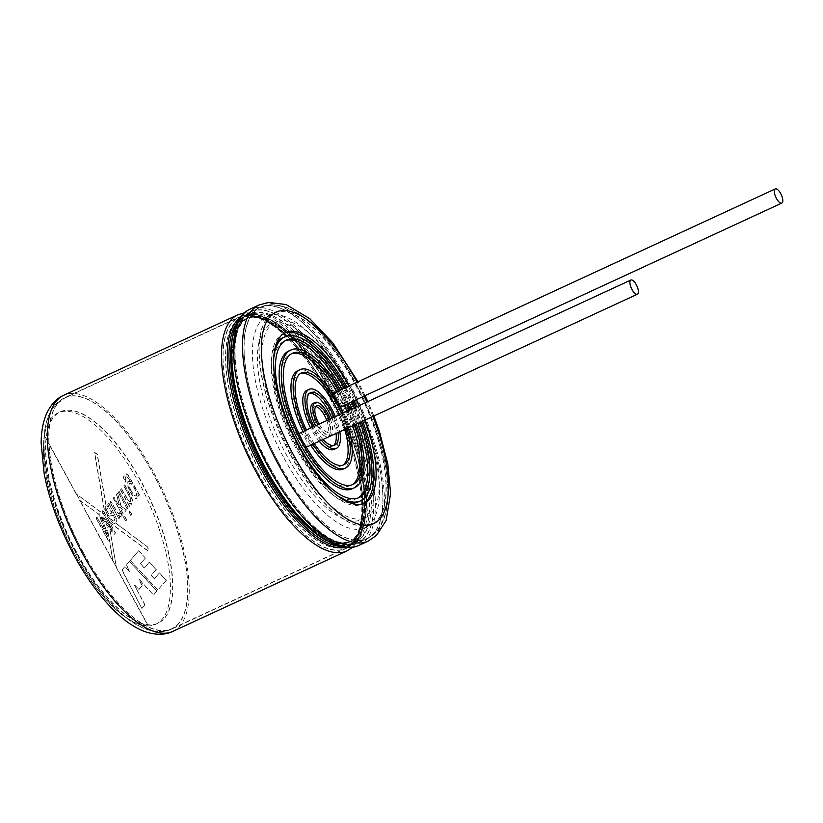 <?xml version="1.0" encoding="UTF-8"?>
<svg xmlns="http://www.w3.org/2000/svg" width="823" height="823" viewBox="0 0 823 823"><rect width="100%" height="100%" fill="white"/><g stroke="black" fill="none" stroke-linecap="round" stroke-linejoin="round"><path stroke-width="0.62" stroke-dasharray="4.12 3.09" d="M304.51 444.173L302.329 445.181A72.259 27.766 -114.8 0 0 350.824 485.457A72.259 27.766 -114.8 0 0 351.894 484.891M339.117 390.483A72.259 27.766 -114.8 0 1 340.887 393.538A7.808 3.004 -114.8 0 1 342.533 396.038A7.808 3.004 -114.8 0 1 343.829 398.929L341.648 399.937A72.259 27.766 -114.8 0 1 344.333 405.266M347.069 411.191A72.259 27.766 -114.8 0 1 352.769 425.748M343.829 398.929A72.259 27.766 -114.8 0 1 346.504 404.258M349.25 410.183A72.259 27.766 -114.8 0 1 354.95 424.74M288.688 350.999A75.87 29.155 -114.8 0 1 341.185 396.089A75.87 29.155 -114.8 0 1 352.347 488.739M342.121 389.094A86.703 33.321 -114.8 0 1 344.137 392.694A86.703 33.321 -114.8 0 1 349.374 402.931M352.11 408.856A86.703 33.321 -114.8 0 1 357.954 423.351M357.954 498.018A86.703 33.321 -114.8 0 1 356.894 498.573A86.703 33.321 -114.8 0 1 290.272 433.844A86.703 33.321 -114.8 0 1 284.141 341.154A86.703 33.321 -114.8 0 1 285.262 340.701M297.782 370.669A54.195 20.822 -114.8 0 1 335.28 402.879A54.195 20.822 -114.8 0 1 343.253 469.059M310.713 445.181A54.195 20.822 -114.8 0 1 303.018 431.55M341.648 399.937A7.808 3.004 -114.8 0 1 341.504 406.572M339.755 406.284A7.808 3.004 -114.8 0 1 334.056 395.997M334.951 392.406A7.808 3.004 -114.8 0 1 338.706 394.546A72.259 27.766 -114.8 0 0 336.936 391.491M301.568 438.782L299.387 439.791A72.259 27.766 -114.8 0 1 290.21 354.271A72.259 27.766 -114.8 0 1 291.321 353.828M299.387 439.791A7.808 3.004 -114.8 0 1 298.986 433.659M299.531 433.155A7.808 3.004 -114.8 0 1 304.932 437.795A7.808 3.004 -114.8 0 1 306.084 447.331A7.808 3.004 -114.8 0 1 302.329 445.181M306.876 390.349A32.519 12.499 -114.8 0 1 329.375 409.679A32.519 12.499 -114.8 0 1 334.159 449.379M319.201 441.262A32.519 12.499 -114.8 0 1 310.6 428.042M339.498 414.689A50.584 19.433 -114.8 0 1 344.806 429.431M342.79 465.19A50.584 19.433 -114.8 0 1 341.73 465.777A50.584 19.433 -114.8 0 1 302.874 428.022A50.584 19.433 -114.8 0 1 299.305 373.951A50.584 19.433 -114.8 0 1 300.436 373.539M312.935 403.465A18.065 6.944 -114.8 0 1 325.435 414.206A18.065 6.944 -114.8 0 1 328.099 436.262A18.065 6.944 -114.8 0 1 315.693 425.697M331.906 418.197A28.898 11.111 -114.8 0 1 336.072 433.464M333.665 445.438A28.898 11.111 -114.8 0 1 332.646 446.097A28.898 11.111 -114.8 0 1 310.436 424.524A28.898 11.111 -114.8 0 1 308.399 393.631A28.898 11.111 -114.8 0 1 309.551 393.281M328.974 419.555A14.454 5.555 -114.8 0 1 328.758 431.972A14.454 5.555 -114.8 0 1 319.159 424.092M326.803 420.563A14.454 5.555 -114.8 0 1 326.577 432.98A14.454 5.555 -114.8 0 1 315.476 422.199A14.454 5.555 -114.8 0 1 314.458 406.747A14.454 5.555 -114.8 0 1 315.693 406.552M330.27 418.958A18.065 6.944 -114.8 0 1 330.28 435.254A18.065 6.944 -114.8 0 1 317.873 424.689M334.087 417.189A28.898 11.111 -114.8 0 1 338.253 432.456M322.976 439.513A28.898 11.111 -114.8 0 1 314.047 426.448M335.352 416.603A32.519 12.499 -114.8 0 1 339.848 431.725M321.382 440.254A32.519 12.499 -114.8 0 1 312.781 427.034M341.679 413.681A50.584 19.433 -114.8 0 1 346.987 428.423M314.242 443.556A50.584 19.433 -114.8 0 1 306.465 429.956M342.934 413.105A54.195 20.822 -114.8 0 1 348.335 427.795M312.894 444.173A54.195 20.822 -114.8 0 1 305.199 430.542M340.887 393.538L338.706 394.546M340.413 389.876A75.87 29.155 -114.8 0 1 343.366 395.081A75.87 29.155 -114.8 0 1 347.769 403.671M350.505 409.597A75.87 29.155 -114.8 0 1 356.246 424.143M344.302 388.086A86.703 33.321 -114.8 0 1 346.308 391.686A86.703 33.321 -114.8 0 1 351.555 401.922M354.291 407.858A86.703 33.321 -114.8 0 1 360.135 422.343M345.598 387.489A90.314 34.71 -114.8 0 1 347.296 390.555A90.314 34.71 -114.8 0 1 352.82 401.346M355.557 407.272A90.314 34.71 -114.8 0 1 361.431 421.746M336.72 495.137A90.314 34.71 -114.8 0 1 273.689 358.746M282.628 337.872A90.314 34.71 -114.8 0 1 345.115 391.563A90.314 34.71 -114.8 0 1 358.406 501.855M350.32 503.028A90.314 34.71 -114.8 0 1 289.007 434.421A90.314 34.71 -114.8 0 1 276.497 343.273M345.485 388.147A107.659 41.376 -114.8 0 1 361.318 519.611A107.659 41.376 -114.8 0 1 278.606 439.235A107.659 41.376 -114.8 0 1 270.993 324.149A107.659 41.376 -114.8 0 1 345.485 388.147M349.837 386.131A107.659 41.376 -114.8 0 1 365.679 517.595A107.659 41.376 -114.8 0 1 282.958 437.219A107.659 41.376 -114.8 0 1 275.355 322.132A107.659 41.376 -114.8 0 1 349.837 386.131M284.223 458.473A116.444 44.751 65.2 0 0 364.784 527.687A116.444 44.751 65.2 0 0 356.565 403.208A116.444 44.751 65.2 0 0 267.094 316.269A116.444 44.751 65.2 0 0 284.223 458.473M290.766 455.448A116.444 44.751 65.2 0 0 371.327 524.663A116.444 44.751 65.2 0 0 363.108 400.184A116.444 44.751 65.2 0 0 273.627 313.254A116.444 44.751 65.2 0 0 290.766 455.448M166.133 580.441L157.687 590.163L130.25 560.422L138.624 550.793L145.342 558.015L140.332 563.776L144.251 568.004L149.261 562.243L156.082 569.629L151.103 575.359L154.323 578.775L159.292 573.055L166.359 580.338L157.687 590.163M107.803 504.365L108.77 506.629L105.951 506.032L97.196 454.471L94.46 452.434L104.902 513.964L102.803 510.116L101.887 511.176L103.533 514.2L76.076 493.79L44.391 435.686A116.444 44.751 65.2 0 0 75.171 555.083A116.444 44.751 65.2 0 0 148.13 625.943L116.444 567.839L109.84 528.922L114.006 534.497L115.292 533.016L109.531 522.451L148.366 551.317L147.626 546.966L115.498 523.089L116.496 521.144L115.652 516.957L108.718 503.306L107.803 504.365L108.77 506.629M119.674 512.626L119.181 514.097L117.36 512.832L110.694 501.042L109.809 502.061L118.862 518.665L119.664 517.749L118.286 515.219L120.765 516.967L121.403 514.879L119.891 512.523L119.397 513.994L117.576 512.739L110.694 501.042M117.638 503.758L114.047 497.174L113.163 498.193L125.652 521.093L126.536 520.074L119.428 507.03L125.199 511.381L126.341 510.065L120.981 506.186L117.483 493.224L116.393 494.479L119.294 504.952L117.638 503.758L114.047 497.174M131.577 514.282L129.828 511.083L128.944 512.112L130.682 515.311L131.793 514.18L129.828 511.083M128.141 507.986L119.088 491.382L118.193 492.401L127.256 509.015L128.357 507.894L119.088 491.382M123.779 485.971L130.579 498.759L130.61 501.752L129.016 501.732L121.31 488.821L120.425 489.839L129.489 506.443L130.281 505.528L128.995 503.162L131.67 504.334L132.709 502.442L132.524 500.343L124.664 484.953L123.779 485.971M138.521 496.053L139.324 495.127L128.254 475.571L126.084 473.925L124.252 474.501L123.481 477.577L125.127 482.247L125.775 480.858L125.055 478.657L125.929 476.496L128.532 478.184L130.548 481.692L127.925 481.208L127.596 485.58L130.24 492.185L132.915 496.259L135.383 498.45L136.7 498.532L137.4 493.995L138.521 496.053L139.324 495.127M124.695 566.821L121.897 570.03L141.823 608.413L144.797 604.987L134.437 585.112L138.902 589.402L141.978 585.853L139.036 579.464L153.51 594.967L156.854 591.12L129.376 561.43L126.331 564.938L129.561 571.738L124.911 566.718L121.897 570.03M108.986 506.526L107.011 505.723L105.725 506.31L105.128 509.17L106.527 513.099L109.253 516.216L113.523 515.075L114.994 518.511L114.027 521.021L111.403 519.015L110.745 520.393L111.115 519.591L107.885 517.43L107.463 514.961L110.179 516.515L113.307 515.167L113.708 515.887L114.778 518.603L114.284 520.733L112.977 521.093L111.187 519.118L110.529 520.496M109.531 522.451L105.097 513.871L94.655 452.341L97.392 454.378L106.146 505.939L105.107 509.18L107.463 514.961M111.115 519.591L108.08 517.348L107.659 514.869M108.019 504.262L108.934 503.203L116.65 519.087L115.899 522.8L114.397 523.582L112.7 522.811L110.745 520.393L112.679 522.821L114.376 523.593L115.693 523.006L147.626 546.966M109.726 522.358L148.562 551.225L147.821 546.884M109.058 524.333L112.34 530.362L109.418 526.453L109.253 524.241L103.729 514.108L76.076 493.79M105.879 519.745L106.321 522.307L102.525 517.245L106.074 519.652L106.321 522.307M108.698 536.318L101.208 517.307L106.733 524.776L108.698 536.318L106.733 524.776M79.553 500.168L99.13 514.488L99.984 513.49L99.151 514.468L107.71 536.37L97.073 516.865L96.147 517.924L108.636 540.824L110.076 539.168L109.305 539.909L112.967 561.461L79.553 500.168L98.935 514.57L107.484 536.473L96.857 516.957L95.931 518.027L108.42 540.927L109.86 539.271M116.444 567.839L109.84 528.922M109.418 526.453L109.253 524.241M102.525 517.245L106.074 519.652M109.5 539.816L112.967 561.461M101.208 517.307L108.893 536.226M106.928 524.683L110.035 528.829M113.163 561.368L116.64 567.747M106.517 522.224L109.613 526.36M101.424 517.214L114.222 534.405L115.508 532.923L103.019 510.013L102.103 511.073L112.566 530.259L102.721 517.163M76.272 493.707L79.749 500.086M284.408 333.13A93.935 36.099 65.2 0 0 283.297 333.593A93.935 36.099 65.2 0 0 297.113 448.288A93.935 36.099 65.2 0 0 362.099 504.129A93.935 36.099 65.2 0 0 363.169 503.573M362.717 421.16A93.935 36.099 65.2 0 0 356.812 406.685M354.075 400.76A93.935 36.099 65.2 0 0 346.884 386.892M364.898 420.152A93.935 36.099 65.2 0 0 358.993 405.677M356.256 399.752A93.935 36.099 65.2 0 0 349.065 385.884M148.346 625.85L148.13 625.943A116.444 44.751 65.2 0 0 138.603 482.093A116.444 44.751 65.2 0 0 44.391 435.686L44.607 435.583A116.444 44.751 65.2 0 0 75.387 554.98A116.444 44.751 65.2 0 0 148.346 625.85L44.607 435.583M106.815 511.134L106.517 509.365L107.319 508.038L108.214 508.007L112.103 512.976L108.996 513.902L108.152 513.387L106.517 509.365M106.753 509.91L107.535 507.935L108.43 507.904L110.087 509.18L112.319 512.873L109.212 513.799L107.515 512.091L106.753 509.91M107.011 511.052L106.712 509.272M110.91 500.94L109.809 502.061M110.025 501.958L118.862 518.665M119.078 518.572L119.664 517.749M119.88 517.646L118.286 515.219M118.502 515.116L120.981 516.865L121.403 514.879M121.619 514.776L119.891 512.523M114.274 497.071L113.163 498.193M113.389 498.09L125.652 521.093M125.868 521L126.536 520.074M126.763 519.982L119.428 507.03M119.644 506.927L125.199 511.381M125.415 511.278L126.341 510.065M126.567 509.962L120.981 506.186M121.197 506.083L117.483 493.224M117.699 493.121L116.393 494.479M116.619 494.376L119.294 504.952M119.51 504.859L117.864 503.655M130.044 510.98L128.944 512.112M129.16 512.009L130.682 515.311M130.898 515.208L131.793 514.18M119.304 491.28L118.193 492.401M118.419 492.298L127.256 509.015M127.472 508.912L128.357 507.894M120.642 489.736L129.705 506.351L130.497 505.425L129.211 503.069L132.349 503.871L132.75 500.24L124.89 484.86L124.006 485.879L130.806 498.656L130.836 501.649L129.232 501.629L121.526 488.718L120.425 489.839M139.54 495.024L128.481 475.468L126.3 473.822L124.468 474.398L123.697 477.474L125.127 482.247M125.343 482.144L125.775 480.858M125.991 480.766L125.271 478.564L125.744 476.733L127.102 476.424L130.548 481.692M130.764 481.589L128.151 481.105L127.822 485.477L130.466 492.082L133.131 496.156L135.6 498.347L136.927 498.429L137.4 493.995M137.616 493.893L138.737 495.95M131.495 491.238C129.201 487.175 128.614 484.469 129.725 483.132C131.886 481.65 138.552 494.5 136.001 495.847C134.746 496.084 133.244 494.541 131.495 491.238M131.279 491.341C128.985 487.278 128.398 484.572 129.509 483.235C131.67 481.743 138.336 494.592 135.785 495.95C134.53 496.176 133.028 494.644 131.279 491.341M122.113 569.928L141.823 608.413M142.04 608.31L144.797 604.987M145.013 604.884L134.437 585.112M134.653 585.009L138.902 589.402M139.118 589.299L141.978 585.853M142.204 585.75L139.036 579.464M139.252 579.361L153.51 594.967M153.726 594.864L156.854 591.12M157.07 591.027L129.376 561.43M129.592 561.327L126.331 564.938M126.547 564.835L129.561 571.738M129.787 571.646L124.911 566.718M157.903 590.06L130.25 560.422M130.466 560.329L138.624 550.793M138.84 550.69L145.342 558.015M145.558 557.912L140.332 563.776M140.548 563.673L144.251 568.004M144.467 567.911L149.261 562.243M149.477 562.14L156.082 569.629M156.308 569.526L151.103 575.359M151.319 575.267L154.323 578.775M154.539 578.682L159.292 573.055M159.508 572.962L166.359 580.338M257.805 472.69A127.195 48.886 65.2 0 0 345.814 548.303A127.195 48.886 65.2 0 0 336.823 412.333A127.195 48.886 65.2 0 0 239.092 317.369A127.195 48.886 65.2 0 0 257.805 472.69M259.893 471.456A125.765 48.331 65.2 0 0 362.768 506.783A125.765 48.331 65.2 0 0 259.79 317.904A125.765 48.331 65.2 0 0 259.893 471.456M83.648 553.179A127.195 48.886 65.2 0 0 171.647 628.782A127.195 48.886 65.2 0 0 162.666 492.812A127.195 48.886 65.2 0 0 64.935 397.848A127.195 48.886 65.2 0 0 83.648 553.179M77.568 553.972A116.444 44.751 65.2 0 0 172.82 586.676A116.444 44.751 65.2 0 0 77.465 411.788A116.444 44.751 65.2 0 0 77.568 553.972M278.832 462.979A127.195 48.886 65.2 0 0 366.832 538.581A127.195 48.886 65.2 0 0 357.84 402.612A127.195 48.886 65.2 0 0 260.109 307.658A127.195 48.886 65.2 0 0 278.832 462.979M269.8 467.155A127.195 48.886 65.2 0 0 357.799 542.758A127.195 48.886 65.2 0 0 348.818 406.788A127.195 48.886 65.2 0 0 251.087 311.824A127.195 48.886 65.2 0 0 269.8 467.155M268.493 467.485A125.765 48.331 65.2 0 0 371.358 502.812A125.765 48.331 65.2 0 0 268.38 313.933A125.765 48.331 65.2 0 0 268.493 467.485C285.807 498.594 303.666 520.743 322.06 533.901C337.492 543.766 341.689 542.522 346.061 542.522L350.907 541.205A122.894 47.23 65.2 0 0 342.224 409.833A122.894 47.23 65.2 0 0 247.795 318.079A122.894 47.23 65.2 0 0 265.88 468.164A122.894 47.23 65.2 0 0 350.907 541.205L349.106 542.038A122.894 47.23 65.2 0 0 340.424 410.667A122.894 47.23 65.2 0 0 245.995 318.913A122.894 47.23 65.2 0 0 264.08 468.987A122.894 47.23 65.2 0 0 349.106 542.038C352.779 540.526 355.917 536.925 358.509 531.257L362.223 515.342C364.311 485.961 355.67 450.222 336.298 408.115C317.349 369.609 296.897 342.337 274.933 326.299C260.552 317.513 250.912 315.055 245.995 318.913L247.795 318.079L243.659 320.919C240.82 324.252 237.158 326.638 234.668 344.786C231.366 374.177 245.172 425.326 268.483 467.443M172.851 631.375A130.055 49.977 65.2 0 0 163.664 492.349A130.055 49.977 65.2 0 0 63.731 395.256M347.008 550.896A130.055 49.977 65.2 0 0 337.821 411.87A130.055 49.977 65.2 0 0 237.898 314.767M77.352 554.074A116.444 44.751 65.2 0 0 172.593 586.778A116.444 44.751 65.2 0 0 77.249 411.891A116.444 44.751 65.2 0 0 77.352 554.074M83.576 553.262A127.462 48.979 65.2 0 0 171.76 629.019A127.462 48.979 65.2 0 0 162.759 492.771A127.462 48.979 65.2 0 0 64.822 397.612A127.462 48.979 65.2 0 0 83.576 553.262M257.743 472.772A127.462 48.979 65.2 0 0 345.917 548.54A127.462 48.979 65.2 0 0 336.916 412.282A127.462 48.979 65.2 0 0 238.989 317.133A127.462 48.979 65.2 0 0 257.743 472.772M260.078 471.394A125.847 48.362 65.2 0 0 363.015 506.742A125.847 48.362 65.2 0 0 259.965 317.729A125.847 48.362 65.2 0 0 260.078 471.394M264.008 469.069A123.162 47.333 65.2 0 0 349.209 542.275A123.162 47.333 65.2 0 0 340.516 410.626A123.162 47.333 65.2 0 0 245.882 318.676A123.162 47.333 65.2 0 0 264.008 469.069M265.808 468.236A123.162 47.333 65.2 0 0 351.01 541.441A123.162 47.333 65.2 0 0 342.317 409.792A123.162 47.333 65.2 0 0 247.682 317.853A123.162 47.333 65.2 0 0 265.808 468.236M268.267 467.608A125.847 48.362 65.2 0 0 371.204 502.956A125.847 48.362 65.2 0 0 268.154 313.954A125.847 48.362 65.2 0 0 268.267 467.608C284.11 496.331 300.93 517.811 318.717 532.07L330.558 539.878C337.492 543.715 347.862 547.244 357.912 542.995A127.462 48.979 65.2 0 0 348.911 406.747A127.462 48.979 65.2 0 0 250.974 311.588A127.462 48.979 65.2 0 0 269.728 467.238A127.462 48.979 65.2 0 0 357.912 542.995L366.935 538.818A127.462 48.979 65.2 0 0 357.933 402.57A127.462 48.979 65.2 0 0 260.006 307.421A127.462 48.979 65.2 0 0 278.76 463.061A127.462 48.979 65.2 0 0 366.935 538.818C374.63 535.361 380.38 528.51 384.187 518.264C386.779 510.805 388.055 502.112 388.014 492.195C387.859 473.4 383.775 452.269 375.772 428.804C364.62 396.881 349.61 368.776 330.764 344.467C316.145 325.867 301.568 313.604 287.032 307.679C276.394 303.872 267.382 303.78 260.006 307.421L250.974 311.588C241.232 316.485 237.199 326.68 235.625 334.436C232.714 347.862 233.31 364.836 237.425 385.37C243.124 412.662 253.412 440.079 268.267 467.629M290.982 455.345A116.444 44.751 65.2 0 0 386.234 488.049A116.444 44.751 65.2 0 0 290.879 313.172A116.444 44.751 65.2 0 0 290.982 455.345M372.881 416.459A116.444 44.751 65.2 0 0 366.852 402.046M364.116 396.12A116.444 44.751 65.2 0 0 357.048 382.191M368.025 541.184A130.055 49.977 65.2 0 0 358.838 402.159A130.055 49.977 65.2 0 0 258.916 305.055M359.003 545.351A130.055 49.977 65.2 0 0 349.816 406.325A130.055 49.977 65.2 0 0 249.883 309.232M265.973 468.832A126.721 48.701 65.2 0 0 369.62 504.417A126.721 48.701 65.2 0 0 265.86 314.108A126.721 48.701 65.2 0 0 265.973 468.832M326.762 540.742A125.765 48.331 65.2 0 0 352.1 543.808A125.765 48.331 65.2 0 0 343.222 409.37A125.765 48.331 65.2 0 0 246.591 315.487A125.765 48.331 65.2 0 0 232.508 336.772M339.56 546.318A125.765 48.331 65.2 0 0 350.3 544.641A125.765 48.331 65.2 0 0 341.422 410.204A125.765 48.331 65.2 0 0 244.791 316.32A125.765 48.331 65.2 0 0 236.551 323.408M345.29 547.418A126.721 48.701 65.2 0 0 340.619 410.574A126.721 48.701 65.2 0 0 239.431 318.326M353.005 484.449L350.824 485.457M316.639 405.739L314.458 406.747M328.758 431.972L326.577 432.98M330.28 435.254L328.099 436.262M310.569 392.622L308.399 393.631M334.817 445.089L332.646 446.097M301.485 372.942L299.305 373.951M343.911 464.769L341.73 465.777M292.391 353.262L290.21 354.271M286.322 340.146L284.141 341.154M359.075 497.565L356.894 498.573M275.355 322.132L270.993 324.149M365.679 517.595L361.318 519.611M345.814 548.303C355.557 543.396 359.589 533.067 361.122 525.187C364.033 511.206 363.21 493.491 358.643 472.042C353.592 449.07 345.176 425.779 333.397 402.18C320.044 375.844 305.282 354.497 289.11 338.15L273.308 324.797C266.652 320.24 260.438 317.339 254.667 316.094C248.772 314.849 243.587 315.271 239.092 317.369L64.935 397.848L54.915 405.544C47.436 414.813 43.804 427.806 44.01 444.513C44.987 478.4 56.026 515.208 77.136 554.949C90.839 579.927 105.714 599.535 121.773 613.804C129.612 620.686 137.359 625.614 145.013 628.587C154.93 632.301 163.808 632.362 171.647 628.782L345.814 548.303M364.784 527.687L371.327 524.663M267.094 316.269L273.627 313.254M366.832 538.581C374.64 534.94 380.339 528.14 383.94 518.181C386.635 510.425 387.9 501.33 387.746 490.889C387.396 472.412 383.323 451.745 375.535 428.886C364.383 396.995 349.384 368.91 330.558 344.631C315.96 326.062 301.413 313.82 286.939 307.925C276.651 304.14 267.712 304.047 260.109 307.658L251.087 311.824C246.571 313.892 242.878 317.585 239.997 322.904C236.407 329.642 234.452 338.623 234.113 349.857C233.002 380.936 246.746 427.981 268.504 467.505C284.1 495.785 300.662 517.06 318.203 531.329L330.28 539.435C337.276 543.375 347.748 547.007 357.799 542.758L366.832 538.581M171.76 629.019C164.137 632.63 155.187 632.568 144.92 628.834C137.564 625.974 130.116 621.314 122.596 614.853C106.157 600.553 90.931 580.626 76.909 555.083C55.717 515.177 44.658 478.225 43.753 444.235C43.876 420.121 50.903 404.577 64.822 397.612L238.989 317.133C243.474 315.044 248.639 314.592 254.492 315.795C260.202 316.989 266.343 319.787 272.907 324.211L288.266 336.957C304.829 353.396 319.952 375.093 333.634 402.066C345.927 426.726 354.538 450.963 359.476 474.748C363.581 495.292 364.188 512.266 361.276 525.691C359.702 533.448 355.67 543.643 345.917 548.54L171.76 629.019M349.209 542.275C352.954 540.721 356.133 537.08 358.746 531.36L362.48 515.363C364.568 485.92 355.917 450.14 336.535 408.013C317.575 369.465 297.093 342.162 275.077 326.083C260.654 317.256 250.922 314.787 245.882 318.676L247.682 317.853L243.485 320.733L238.145 328.789L234.452 344.374C230.985 373.796 244.812 425.224 268.257 467.577C285.591 498.738 303.481 520.918 321.916 534.106C337.399 544.013 341.648 542.789 346.092 542.779L351.01 541.441L349.209 542.275M362.099 504.129L364.28 503.12M283.297 333.593L285.478 332.585M373.858 416.006L367.809 401.614M365.062 395.678L358.015 381.749M352.1 543.808C342.975 547.809 331.597 543.736 322.986 537.954C303.399 524.961 284.398 501.907 265.973 468.822C246.766 432.816 235.44 398.661 231.993 366.369L232.179 341.452C233.362 331.144 237.631 319.838 246.591 315.487L244.791 316.32C253.721 312.349 265.047 316.299 273.483 321.896C279.625 325.764 286.003 331.062 292.638 337.8C309.746 355.454 325.167 378.487 338.881 406.891C353.509 438.001 362.182 466.96 364.908 493.759L364.712 518.675C363.54 528.973 359.27 540.289 350.3 544.641L352.1 543.808M352.614 547.274L358.2 540.69L363.169 528.86L365.062 494.448L356.987 453.957L340.578 410.482L317.956 369.65L292.206 337.214L271.209 320.024L253.103 312.894L244.287 312.853"/><path stroke-width="1.23" d="M344.333 405.266A72.259 27.766 -114.8 0 1 347.069 411.191M352.769 425.748A72.259 27.766 -114.8 0 1 351.894 484.891M346.504 404.258A72.259 27.766 -114.8 0 1 349.25 410.183M354.95 424.74A72.259 27.766 -114.8 0 1 353.005 484.449A72.259 27.766 -114.8 0 1 304.51 444.173A7.808 3.004 -114.8 0 1 301.568 438.782A72.259 27.766 -114.8 0 1 292.391 353.262A72.259 27.766 -114.8 0 1 339.117 390.483M356.246 424.143A75.87 29.155 -114.8 0 1 354.528 487.73L352.347 488.739A75.87 29.155 -114.8 0 1 294.048 432.096A75.87 29.155 -114.8 0 1 288.688 350.999L290.869 349.991A75.87 29.155 -114.8 0 1 340.413 389.876M349.374 402.931A86.703 33.321 -114.8 0 1 352.11 408.856M357.954 423.351A86.703 33.321 -114.8 0 1 357.954 498.018M285.262 340.701A86.703 33.321 -114.8 0 1 342.121 389.094M348.335 427.795A54.195 20.822 -114.8 0 1 345.434 468.05L343.253 469.059A54.195 20.822 -114.8 0 1 310.713 445.181M303.018 431.55A54.195 20.822 -114.8 0 1 297.782 370.669L299.963 369.661A54.195 20.822 -114.8 0 1 337.461 401.871A54.195 20.822 -114.8 0 1 342.934 413.105M781.85 203.075A7.808 3.004 -114.8 0 1 775.852 197.253A7.808 3.004 -114.8 0 1 775.307 188.909A7.808 3.004 -114.8 0 1 780.698 193.549A7.808 3.004 -114.8 0 1 781.85 203.075L341.504 406.572A7.808 3.004 -114.8 0 1 339.755 406.284M334.056 395.997A7.808 3.004 -114.8 0 1 334.951 392.406L775.307 188.909M291.321 353.828A72.259 27.766 -114.8 0 1 336.936 391.491M298.986 433.659A7.808 3.004 -114.8 0 1 299.531 433.155L630.881 280.036A7.808 3.004 -114.8 0 1 636.282 284.676A7.808 3.004 -114.8 0 1 637.434 294.202A7.808 3.004 -114.8 0 1 631.436 288.379A7.808 3.004 -114.8 0 1 630.881 280.036M339.848 431.725A32.519 12.499 -114.8 0 1 336.34 448.37L334.159 449.379A32.519 12.499 -114.8 0 1 319.201 441.262M310.6 428.042A32.519 12.499 -114.8 0 1 306.876 390.349L309.057 389.341A32.519 12.499 -114.8 0 1 331.556 408.671A32.519 12.499 -114.8 0 1 335.352 416.603M300.436 373.539A50.584 19.433 -114.8 0 1 334.292 404.011A50.584 19.433 -114.8 0 1 339.498 414.689M344.806 429.431A50.584 19.433 -114.8 0 1 342.79 465.19M315.693 425.697A18.065 6.944 -114.8 0 1 312.935 403.465L315.116 402.457A18.065 6.944 -114.8 0 1 327.616 413.197A18.065 6.944 -114.8 0 1 330.27 418.958M309.551 393.281A28.898 11.111 -114.8 0 1 328.387 410.811A28.898 11.111 -114.8 0 1 331.906 418.197M336.072 433.464A28.898 11.111 -114.8 0 1 333.665 445.438M319.159 424.092A14.454 5.555 -114.8 0 1 316.639 405.739A14.454 5.555 -114.8 0 1 326.638 414.329A14.454 5.555 -114.8 0 1 328.974 419.555M315.693 406.552A14.454 5.555 -114.8 0 1 324.457 415.337A14.454 5.555 -114.8 0 1 326.803 420.563M317.873 424.689A18.065 6.944 -114.8 0 1 315.116 402.457M314.047 426.448A28.898 11.111 -114.8 0 1 310.569 392.622A28.898 11.111 -114.8 0 1 330.568 409.803A28.898 11.111 -114.8 0 1 334.087 417.189M338.253 432.456A28.898 11.111 -114.8 0 1 334.817 445.089A28.898 11.111 -114.8 0 1 322.976 439.513M336.34 448.37A32.519 12.499 -114.8 0 1 321.382 440.254M312.781 427.034A32.519 12.499 -114.8 0 1 309.057 389.341M306.465 429.956A50.584 19.433 -114.8 0 1 301.485 372.942A50.584 19.433 -114.8 0 1 336.473 403.003A50.584 19.433 -114.8 0 1 341.679 413.681M346.987 428.423A50.584 19.433 -114.8 0 1 343.911 464.769A50.584 19.433 -114.8 0 1 314.242 443.556M345.434 468.05A54.195 20.822 -114.8 0 1 312.894 444.173M305.199 430.542A54.195 20.822 -114.8 0 1 299.963 369.661M347.769 403.671A75.87 29.155 -114.8 0 1 350.505 409.597M354.528 487.73A75.87 29.155 -114.8 0 1 296.229 431.087A75.87 29.155 -114.8 0 1 290.869 349.991M351.555 401.922A86.703 33.321 -114.8 0 1 354.291 407.858M360.135 422.343A86.703 33.321 -114.8 0 1 359.075 497.565A86.703 33.321 -114.8 0 1 292.453 432.836A86.703 33.321 -114.8 0 1 286.322 340.146A86.703 33.321 -114.8 0 1 344.302 388.086M352.82 401.346A90.314 34.71 -114.8 0 1 355.557 407.272M361.431 421.746A90.314 34.71 -114.8 0 1 360.587 500.847A90.314 34.71 -114.8 0 1 336.72 495.137M273.689 358.746A90.314 34.71 -114.8 0 1 284.809 336.864A90.314 34.71 -114.8 0 1 345.598 387.489M360.587 500.847L358.406 501.855A90.314 34.71 -114.8 0 1 350.32 503.028M276.497 343.273A90.314 34.71 -114.8 0 1 282.628 337.872L284.809 336.864M363.169 503.573A93.935 36.099 65.2 0 0 362.717 421.16M356.812 406.685A93.935 36.099 65.2 0 0 354.075 400.76M346.884 386.892A93.935 36.099 65.2 0 0 284.408 333.13M349.065 385.884A93.935 36.099 65.2 0 0 285.478 332.585A93.935 36.099 65.2 0 0 299.294 447.28A93.935 36.099 65.2 0 0 364.28 503.12A93.935 36.099 65.2 0 0 364.898 420.152M358.993 405.677A93.935 36.099 65.2 0 0 356.256 399.752M172.851 631.375C167.985 633.875 158.582 636.169 145.352 631.766C137.534 628.947 129.705 624.245 121.886 617.662C104.819 603.105 89.059 582.653 74.626 556.327C59.678 528.623 49.524 501.042 44.164 473.606L41.15 443.196C41.181 432.805 42.693 423.68 45.677 415.81C50.933 402.9 58.772 397.293 63.731 395.256A130.055 49.977 65.2 0 0 82.866 554.074A130.055 49.977 65.2 0 0 172.851 631.375L347.008 550.896L352.614 547.274M63.731 395.256L237.898 314.767A130.055 49.977 65.2 0 0 257.033 473.585A130.055 49.977 65.2 0 0 347.008 550.896M357.048 382.191A116.444 44.751 65.2 0 0 269.954 316.732A116.444 44.751 65.2 0 0 293.163 454.337A116.444 44.751 65.2 0 0 373.899 523.479A116.444 44.751 65.2 0 0 372.881 416.459M366.852 402.046A116.444 44.751 65.2 0 0 364.116 396.12M358.015 381.749L332.801 342.852L309.777 318.696L286.157 304.582L268.545 302.37L258.916 305.055A130.055 49.977 65.2 0 0 278.051 463.874A130.055 49.977 65.2 0 0 368.025 541.184L376.471 535.454L386.141 520.486L390.606 493.481L387.849 464.182L379.424 431.478L373.858 416.006M359.003 545.351C351.164 548.89 342.08 548.231 331.741 543.375L317.112 534.117C298.986 519.57 281.939 497.822 265.983 468.873C240.275 421.983 226.953 368.107 232.281 338.13C234.905 322.955 240.779 313.326 249.883 309.232A130.055 49.977 65.2 0 0 269.018 468.05A130.055 49.977 65.2 0 0 359.003 545.351L368.025 541.184M232.508 336.772A125.765 48.331 65.2 0 0 265.099 469.059A125.765 48.331 65.2 0 0 326.762 540.742M236.551 323.408A125.765 48.331 65.2 0 0 263.298 469.892A125.765 48.331 65.2 0 0 339.56 546.318M239.431 318.326A126.721 48.701 65.2 0 0 261.899 470.715A126.721 48.701 65.2 0 0 345.29 547.418M637.434 294.202L306.279 447.228M367.809 401.614L365.062 395.678M249.883 309.232L258.916 305.055M244.287 312.853L237.898 314.767"/></g></svg>
